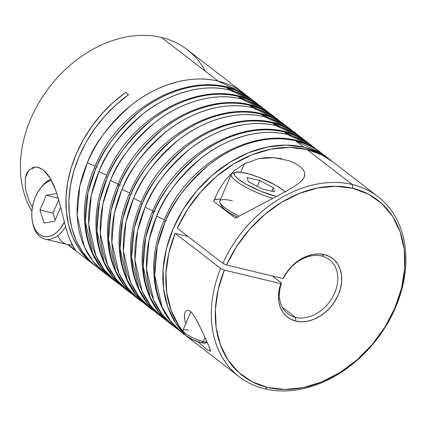 <?xml version="1.0" encoding="UTF-8"?>
<svg xmlns="http://www.w3.org/2000/svg" width="427" height="427" viewBox="0 0 427 427"><rect width="100%" height="100%" fill="white"/><g stroke="black" fill="none" stroke-linecap="round" stroke-linejoin="round"><path stroke-width="0.64" d="M285.476 192.166L282.978 190.015L275.559 185.19L260.673 178.054L250.452 174.413L241.805 172.337L236.051 172.14L234.556 172.77L234.076 173.858L234.615 175.364L236.168 177.226L238.661 179.377L246.085 184.197L260.972 191.339L275.805 196.239L275.858 196.751L275.805 196.239L276.52 196.409A28.988 6.074 -156.8 0 1 275.805 196.239A28.988 6.074 -156.8 0 1 244.826 183.471A28.988 6.074 -156.8 0 1 235.314 172.348A28.988 6.074 -156.8 0 1 245.84 173.154A28.988 6.074 -156.8 0 1 285.14 191.84M190.912 311.747L182.964 330.29A14.208 2.978 23.2 0 0 189.358 335.958A14.208 2.978 23.2 0 0 203.364 341.547L205.045 337.634L203.364 341.547A14.208 2.978 23.2 0 0 207.106 342.118A14.208 2.978 -156.8 0 1 203.364 341.547L201.314 342.684A11.935 2.503 23.2 0 0 205.649 343.014L207.244 342.422M221.138 205.35L223.033 207.874L225.531 210.025L228.877 212.379L237.588 217.332M235.314 172.348L232.437 173.421A31.256 6.554 23.2 0 0 241.207 184.523A31.256 6.554 23.2 0 0 272.816 198.325A31.256 6.554 -156.8 0 1 243.684 185.991A31.256 6.554 -156.8 0 1 231.215 174.424L219.83 200.984A31.256 6.554 23.2 0 0 239.04 216.131A31.256 6.554 -156.8 0 1 219.948 202.563A31.256 6.554 -156.8 0 1 232.405 200.85M231.215 174.424A31.256 6.554 -156.8 0 1 234.295 173.063M248.279 181.683L247.206 177.531L259.749 180.541L273.365 187.709L274.438 191.862L261.895 188.851L248.279 181.683L247.206 177.531L259.749 180.541L257.241 186.402L259.749 180.541L273.365 187.709L271.85 191.237L273.365 187.709L274.438 191.862L261.895 188.851L248.279 181.683M206.161 342.39L205.344 343.1L201.314 342.684L193.057 339.743L186.023 335.739L184.357 334.085L184.331 333.017M183.012 331.005L184.218 333.829A11.935 2.503 23.2 0 0 201.314 342.684L203.364 341.547A14.208 2.978 -156.8 0 1 183.012 331.005A14.208 2.978 -156.8 0 1 188.675 330.226M219.948 202.563L221.154 205.387A28.988 6.074 23.2 0 0 237.198 217.135M32.569 222.435A28.988 17.913 103.5 0 1 35.457 196.751L33.568 202.056L32.329 207.602L31.779 213.169L31.956 218.555L32.836 223.545L34.395 227.949L36.567 231.594L39.279 234.348L42.417 236.099L45.86 236.782L49.484 236.371L53.145 234.882L56.7 232.368L60.015 228.931L64.376 222.115A28.988 17.913 103.5 0 1 46.426 236.788A28.988 17.913 103.5 0 1 32.569 222.435L32.906 223.962A31.256 19.316 -76.5 0 0 65.555 226.614A31.256 19.316 103.5 0 1 44.883 239.109A31.256 19.316 103.5 0 1 32.74 223.177M44.883 239.109L67.477 244.532A31.256 19.316 -76.5 0 0 72.115 244.74A31.256 19.316 103.5 0 1 57.65 235.709M41.424 187.005A31.256 19.316 103.5 0 1 50.85 179.265A31.256 19.316 -76.5 0 0 41.926 186.38L40.933 187.586A28.988 17.913 103.5 0 1 51.379 180.231M51.4 180.226L47.744 181.715L44.189 184.224L40.875 187.661L37.928 191.894L35.457 196.751A28.988 17.913 103.5 0 1 40.933 187.586M54.629 221.33L44.125 223.043L39.941 210.009L46.26 195.267L56.764 193.554L58.483 198.907L56.764 193.554L46.26 195.267L58.237 198.139L46.26 195.267L39.941 210.009L52.975 213.137L39.941 210.009L44.125 223.043L54.629 221.33L60.693 207.186L54.629 221.33M58.718 199.735L52.975 213.137L55.184 220.028L52.975 213.137L58.718 199.735M247.735 96.561L243.742 93.235L218.154 81.119C188.825 73.636 153.859 86.558 131.121 105.298C108.474 125.346 93.924 144.385 87.471 162.42A6.821 1.43 23.2 0 0 95.173 166.103A6.821 1.43 -156.8 0 1 87.471 162.42A113.667 86.131 -52.4 0 1 218.154 81.119A113.667 86.131 -52.4 0 1 243.742 93.235A113.667 86.131 -52.4 0 1 247.692 96.529M166.722 220.716A6.821 1.43 23.2 0 0 165.756 220.519A6.821 1.43 -156.8 0 1 166.722 220.716M192.257 340.522A113.667 86.131 -52.4 0 1 190.778 339.417L182.553 333.081C152.476 310.675 145.228 263.032 163.979 220.743A6.821 1.43 23.2 0 0 165.035 222.179C171.483 204.143 186.033 185.105 208.68 165.057C231.418 146.322 266.389 133.395 295.714 140.883L321.307 152.999A113.667 86.131 127.6 0 0 295.714 140.883L303.939 147.219A113.667 86.131 -52.4 0 1 329.532 159.335A113.667 86.131 -52.4 0 1 330.978 160.483L318.697 152.556L303.939 147.219L295.714 140.883A113.667 86.131 127.6 0 0 165.035 222.179A113.667 86.131 127.6 0 0 182.553 333.081L170.421 320.896L161.886 306.474L154.745 275.292L157.291 246.23L165.035 222.179A6.821 1.43 -156.8 0 1 163.979 220.738C190.341 153.672 276.162 115.141 321.307 152.999L329.532 159.335M317.074 149.984L313.082 146.658L287.488 134.542C258.164 127.059 223.193 139.981 200.455 158.721C177.808 178.764 163.258 197.808 156.805 215.843A6.821 1.43 23.2 0 0 164.507 219.526A6.821 1.43 -156.8 0 1 156.805 215.843A113.667 86.131 -52.4 0 1 287.488 134.542A113.667 86.131 -52.4 0 1 313.082 146.658A113.667 86.131 -52.4 0 1 317.026 149.952M313.082 146.658L309.751 144.091A113.667 86.131 127.6 0 0 284.158 131.98A113.667 86.131 127.6 0 0 153.48 213.276C159.928 195.24 174.478 176.202 197.125 156.154C219.862 137.414 254.834 124.492 284.158 131.98L309.751 144.091C264.607 106.238 178.785 144.769 152.423 211.84A6.821 1.43 23.2 0 0 153.48 213.276A6.821 1.43 -156.8 0 1 152.423 211.835A6.821 1.43 -156.8 0 1 155.166 211.808A6.821 1.43 23.2 0 0 154.2 211.616M305.518 141.081L301.526 137.756L275.933 125.639C246.609 118.156 211.637 131.078 188.899 149.813C166.252 169.861 151.702 188.905 145.249 206.935A6.821 1.43 23.2 0 0 152.951 210.623A6.821 1.43 -156.8 0 1 145.249 206.935A113.667 86.131 -52.4 0 1 275.933 125.639A113.667 86.131 -52.4 0 1 301.526 137.756A113.667 86.131 -52.4 0 1 305.47 141.049M166.962 320.81A113.667 86.131 -52.4 0 1 162.772 317.837L159.442 315.27C129.365 292.869 122.117 245.226 140.867 202.937A6.821 1.43 23.2 0 0 141.919 204.373C148.372 186.337 162.922 167.299 185.569 147.251C208.307 128.511 243.278 115.589 272.602 123.077L298.195 135.188A113.667 86.131 127.6 0 0 272.602 123.077L275.933 125.639L272.602 123.077A113.667 86.131 127.6 0 0 141.919 204.373A113.667 86.131 127.6 0 0 159.442 315.27L147.31 303.09L138.775 288.668L131.633 257.481L134.179 228.424L141.919 204.373A6.821 1.43 -156.8 0 1 140.867 202.932C167.229 135.861 253.051 97.335 298.195 135.188L301.526 137.756M293.963 132.178L289.97 128.853L264.377 116.736C235.053 109.253 200.082 122.175 177.344 140.91C154.697 160.958 140.147 179.997 133.694 198.032A6.821 1.43 23.2 0 0 141.396 201.72A6.821 1.43 -156.8 0 1 133.694 198.032A113.667 86.131 -52.4 0 1 264.377 116.736A113.667 86.131 -52.4 0 1 289.97 128.853A113.667 86.131 -52.4 0 1 293.915 132.146M132.055 194.002A6.821 1.43 23.2 0 0 131.089 193.81A6.821 1.43 -156.8 0 1 132.055 194.002M129.312 194.023A6.821 1.43 23.2 0 0 130.363 195.47C136.816 177.435 151.366 158.39 174.013 138.348C196.751 119.608 231.722 106.686 261.046 114.169L286.64 126.285A113.667 86.131 127.6 0 0 261.046 114.169L264.377 116.736L261.046 114.169A113.667 86.131 127.6 0 0 130.363 195.47A113.667 86.131 127.6 0 0 147.886 306.367L135.754 294.187L127.219 279.76L120.078 248.578L122.624 219.521L130.363 195.47A6.821 1.43 -156.8 0 1 129.312 194.023M288.284 127.593L292.111 131.004M282.407 123.275L278.415 119.95L252.821 107.834A113.667 86.131 -52.4 0 1 278.415 119.95L275.084 117.382A113.667 86.131 127.6 0 0 249.491 105.266A113.667 86.131 127.6 0 0 118.807 186.562C125.26 168.532 139.81 149.487 162.457 129.445C185.195 110.705 220.167 97.783 249.491 105.266L275.084 117.382C229.939 79.523 144.118 118.055 117.756 185.131A6.821 1.43 23.2 0 0 118.807 186.562A6.821 1.43 -156.8 0 1 117.756 185.121A6.821 1.43 -156.8 0 1 120.499 185.099A6.821 1.43 23.2 0 0 119.533 184.907M252.821 107.834C223.497 100.345 188.526 113.272 165.788 132.007C143.141 152.055 128.591 171.094 122.138 189.129A6.821 1.43 23.2 0 0 129.84 192.817A6.821 1.43 -156.8 0 1 122.138 189.129A113.667 86.131 -52.4 0 1 252.821 107.834L249.491 105.266L252.821 107.834M270.851 114.372L266.859 111.041L241.266 98.931C211.941 91.442 176.97 104.364 154.232 123.104C131.585 143.152 117.035 162.191 110.582 180.226A6.821 1.43 23.2 0 0 118.284 183.909A6.821 1.43 -156.8 0 1 110.582 180.226A113.667 86.131 -52.4 0 1 241.266 98.931A113.667 86.131 -52.4 0 1 266.859 111.041A113.667 86.131 -52.4 0 1 270.803 114.34M132.295 294.102A113.667 86.131 -52.4 0 1 128.105 291.129L124.775 288.561C94.698 266.154 87.45 218.517 106.2 176.223A6.821 1.43 23.2 0 0 107.252 177.659C113.705 159.623 128.255 140.584 150.902 120.537C173.64 101.802 208.611 88.88 237.935 96.363L263.528 108.479A113.667 86.131 127.6 0 0 237.935 96.363L241.266 98.931L237.935 96.363A113.667 86.131 127.6 0 0 107.252 177.659A113.667 86.131 127.6 0 0 124.775 288.561L112.643 276.376L104.108 261.954L96.966 230.772L99.512 201.709L107.252 177.659A6.821 1.43 -156.8 0 1 106.2 176.218C132.562 109.152 218.384 70.62 263.528 108.479L266.859 111.041M265.172 109.787L268.999 113.198M259.29 105.464L255.303 102.138L229.71 90.028C200.386 82.539 165.414 95.461 142.677 114.201C120.03 134.249 105.48 153.288 99.027 171.323A6.821 1.43 23.2 0 0 106.729 175.006A6.821 1.43 -156.8 0 1 99.027 171.323A113.667 86.131 -52.4 0 1 229.71 90.028A113.667 86.131 -52.4 0 1 255.303 102.138A113.667 86.131 -52.4 0 1 259.248 105.437M97.388 167.293A6.821 1.43 23.2 0 0 96.422 167.096A6.821 1.43 -156.8 0 1 97.388 167.293M94.645 167.315A6.821 1.43 23.2 0 0 95.696 168.756C102.149 150.72 116.699 131.681 139.346 111.634C162.084 92.899 197.055 79.972 226.379 87.46L251.973 99.576A113.667 86.131 127.6 0 0 226.379 87.46L229.71 90.028L226.379 87.46A113.667 86.131 127.6 0 0 95.696 168.756A113.667 86.131 127.6 0 0 113.219 279.658L101.087 267.473L92.552 253.051L85.411 221.869L87.957 192.807L95.696 168.756A6.821 1.43 -156.8 0 1 94.645 167.315M185.569 322.865L184.747 319.743L184.539 314.304L185.163 312.185L186.316 310.691L188.04 310.205L190.303 311.235L192.817 313.898L197.471 321.675L201.544 330.076L209.273 346.986L210.495 350.503L210.415 351.32M185.072 312.383L186.316 310.691L188.04 310.205L190.303 311.235L192.817 313.898L197.471 321.675L202.665 332.473M184.747 319.743L184.517 318.27M214.674 199.831L217.663 199.163L220.583 199.233A36.941 7.745 23.2 0 0 213.97 200.396M303.117 169.567L304.739 172.887L304.6 176.223L302.722 179.575L299.279 182.937L294.561 186.327L282.567 193.228L235.341 218.144L213.596 201.395L218.688 190.212L225.413 179.997L233.964 170.987L244.377 163.803L240.78 172.188L244.377 163.803L258.613 158.63L274.267 157.659L288.924 160.723L295.004 163.327L299.807 166.333L303.117 169.567L304.739 172.887L304.307 177.018L301.531 180.909M321.744 256.061A34.101 25.839 127.6 0 0 283.725 277.918L283.005 278.537A36.989 28.027 -52.4 0 1 324.349 254.615L321.744 256.061L324.349 254.615A36.989 28.027 -52.4 0 1 338.376 294.646A36.989 28.027 -52.4 0 1 295.852 321.099L295.473 317.357A34.101 25.839 127.6 0 0 334.677 292.965A34.101 25.839 127.6 0 0 321.744 256.061A34.101 25.839 -52.4 0 1 329.42 259.696A34.101 25.839 -52.4 0 1 332.19 297.87A34.101 25.839 -52.4 0 1 295.473 317.357L282.322 307.226L295.473 317.357A34.101 25.839 -52.4 0 1 287.793 313.722A34.101 25.839 -52.4 0 1 281.537 283.026L272.41 275.991L281.537 283.026A34.101 25.839 127.6 0 0 295.473 317.357L295.852 321.099L290.851 319.263L286.517 316.332L283.005 312.415L280.438 307.637L278.895 302.177L278.441 296.221L279.087 289.97L280.811 283.645L224.346 270.088L218.17 289.623L215.411 309.095L216.174 327.771L220.433 344.968L228.023 360.036L238.666 372.424L251.967 381.669L267.43 387.422L264.825 388.864A113.667 86.131 127.6 0 0 395.503 307.568A113.667 86.131 127.6 0 0 352.392 184.555L352.771 188.296A110.78 83.943 -52.4 0 1 394.788 308.187A110.78 83.943 -52.4 0 1 267.43 387.422L284.772 389.472L303.085 387.62L321.67 381.935L339.812 372.632L356.812 360.073L372.013 344.744L384.839 327.221L394.788 308.187L401.487 288.374L404.673 268.54L404.225 249.448L400.158 231.834L392.632 216.372L381.935 203.658L368.474 194.178L352.771 188.296L352.392 184.555A113.667 86.131 127.6 0 0 222.835 263.304L226.534 264.98A110.78 83.943 -52.4 0 1 352.771 188.296L335.723 186.247L317.72 187.976L299.434 193.415L281.548 202.371L264.719 214.503L249.581 229.368L236.691 246.406L226.534 264.98L283.005 278.537L286.512 272.645L290.846 267.275L295.847 262.626L301.345 258.858L307.146 256.093L313.05 254.433L318.852 253.937L324.349 254.615L329.591 256.579L334.085 259.744L337.656 263.993L340.17 269.154L341.525 275.036L341.675 281.409L340.613 288.033L338.376 294.646L335.056 301.003L330.77 306.853L325.694 311.972L320.02 316.161L313.962 319.268L307.76 321.168L301.643 321.787L295.852 321.099A36.989 28.027 -52.4 0 1 280.811 283.645L281.537 283.026L280.811 283.645L224.346 270.088L220.642 268.412L175.129 233.339A113.667 86.131 127.6 0 0 183.268 331.608L178.865 325.684L171.078 310.21L166.711 292.554L165.938 273.376L168.777 253.392L175.129 233.339L187.939 236.414L175.129 233.339L220.642 268.412A113.667 86.131 127.6 0 0 264.825 388.864A113.667 86.131 -52.4 0 1 239.232 376.753A113.667 86.131 -52.4 0 1 220.642 268.412L224.346 270.088A110.78 83.943 -52.4 0 0 267.43 387.422L264.825 388.864A113.667 86.131 -52.4 0 0 387.22 323.917A113.667 86.131 -52.4 0 0 377.986 196.666A113.667 86.131 -52.4 0 0 352.392 184.555L306.88 149.482L352.392 184.555A113.667 86.131 -52.4 0 0 222.835 263.304L177.317 228.231L222.835 263.304L226.534 264.98L283.005 278.537L283.725 277.918A34.101 25.839 -52.4 0 1 321.744 256.061M273.558 276.877A34.101 25.839 127.6 0 0 274.209 276.429L273.558 276.877M377.986 196.666L332.473 161.598A113.667 86.131 127.6 0 0 306.88 149.482A113.667 86.131 127.6 0 0 177.317 228.231L187.736 209.161L200.962 191.664L216.494 176.404L233.766 163.941L252.127 154.745L270.899 149.156L289.378 147.379L306.88 149.482L321.632 154.825L332.617 161.71M193.997 341.899L189.012 337.688A113.667 86.131 127.6 0 0 193.719 341.68L239.232 376.753M203.428 334.127L209.273 346.986L210.474 351.224L206.551 349.43L198.069 341.733L207.186 349.91M184.405 316.861L184.539 314.304L185.163 312.185M294.561 186.327L282.567 193.228L235.341 218.144L213.596 201.395L218.688 190.212L225.413 179.997L233.964 170.987L244.377 163.803M295.004 163.327L299.807 166.333M258.613 158.63L266.368 157.595L274.267 157.659L281.873 158.753M278.415 119.95A113.667 86.131 -52.4 0 1 282.359 123.243M243.742 93.235L187.069 49.564A113.667 86.131 127.6 0 0 161.475 37.453L218.154 81.119L161.475 37.453A113.667 86.131 127.6 0 0 48.043 88.907A113.667 86.131 127.6 0 0 31.897 211.184A113.667 86.131 -52.4 0 1 48.043 88.907A113.667 86.131 -52.4 0 1 161.475 37.453A113.667 86.131 -52.4 0 1 205.307 71.224M284.158 131.98L287.488 134.542L284.158 131.98M128.105 291.129A113.667 86.131 -52.4 0 1 110.582 180.226L102.843 204.277L100.292 233.334L107.439 264.521L115.973 278.943L128.105 291.129L132.338 294.139M120.74 285.199A113.667 86.131 -52.4 0 1 116.55 282.226A113.667 86.131 -52.4 0 1 99.027 171.323L91.287 195.374L88.736 224.431L95.878 255.618L104.418 270.04L116.55 282.226L113.219 279.658C83.142 257.251 75.894 209.614 94.645 167.32C121.001 100.249 206.828 61.718 251.973 99.576L255.303 102.138M153.48 213.276A113.667 86.131 127.6 0 0 170.997 324.178L158.865 311.993L150.331 297.571L143.189 266.384L145.735 237.327L153.48 213.276M178.518 329.719A113.667 86.131 -52.4 0 1 174.328 326.74A113.667 86.131 -52.4 0 1 156.805 215.843L149.066 239.894L146.52 268.951L153.661 300.133L162.196 314.56L174.328 326.74L170.997 324.178C140.921 301.772 133.672 254.129 152.423 211.84M162.772 317.837A113.667 86.131 -52.4 0 1 145.249 206.935L137.51 230.986L134.959 260.048L142.106 291.23L150.64 305.652L162.772 317.837L167.005 320.853M155.407 311.907A113.667 86.131 -52.4 0 1 151.217 308.934A113.667 86.131 -52.4 0 1 133.694 198.032L125.954 222.083L123.403 251.145L130.55 282.327L139.085 296.749L151.217 308.934L147.886 306.367C117.809 283.96 110.561 236.323 129.312 194.034C155.674 126.958 241.495 88.426 286.64 126.285L289.97 128.853M96.908 267.088L90.289 261.271L82.406 251.716L76.219 240.652L71.853 228.29L69.398 214.893L68.896 200.727L70.37 186.081L73.775 171.248L79.054 156.533L86.094 142.228L94.757 128.623L104.861 116L116.208 104.61L128.564 94.687L125.629 92.424L113.401 102.229L102.16 113.475L92.131 125.928L83.505 139.351L76.46 153.469L71.128 168.008L67.621 182.681L66.009 197.194L66.324 211.258L68.555 224.602L72.659 236.958L78.557 248.076L86.131 257.748L95.306 265.824A113.667 86.131 -52.4 0 1 93.828 264.719A113.667 86.131 -52.4 0 1 125.629 92.424L128.564 94.687A113.667 86.131 127.6 0 0 96.764 266.982L104.994 273.317A113.667 86.131 -52.4 0 1 87.471 162.42L79.732 186.471L77.18 215.528L84.322 246.71L92.862 261.137L104.994 273.317A113.667 86.131 -52.4 0 0 109.184 276.296M75.686 250.227L68.566 244.74L75.686 250.227L74.085 248.076L75.686 250.227M72.489 245.429L74.085 248.076L69.361 238.565L72.489 245.429M66.382 229.55L69.361 238.565L66.382 229.55L63.399 218.218L66.382 229.55M31.945 167.88L35.526 167.048L39.375 167.736L43.239 169.919L46.949 173.527L50.333 178.374L53.332 184.234L55.937 190.842L60.106 204.896L63.399 218.218M28.908 170.127L25.23 178.134L25.38 189.012L29.047 200.85L32.351 207.453L29.047 200.85L25.38 189.012L25.23 178.134L26.607 173.645L28.908 170.127L35.526 167.048L38.051 167.331L43.239 169.919L50.333 178.374L55.937 190.842L60.463 206.289M118.807 186.562A113.667 86.131 127.6 0 0 136.33 297.464L124.198 285.284L115.664 270.857L108.522 239.675L111.068 210.612L118.807 186.562M143.851 303.005A113.667 86.131 -52.4 0 1 139.661 300.032A113.667 86.131 -52.4 0 1 122.138 189.129L114.399 213.18L111.847 242.242L118.994 273.424L127.529 287.846L139.661 300.032L136.33 297.464C106.254 275.057 99.005 227.42 117.756 185.131M190.778 339.417A113.667 86.131 -52.4 0 1 187.736 336.924L192.273 340.538M184.064 333.471A113.667 86.131 -52.4 0 1 184.635 207.148A113.667 86.131 -52.4 0 1 303.939 147.219L286.143 145.116L267.355 147.016L248.284 152.85L229.673 162.393L212.23 175.278L196.628 191.013L183.471 208.99L173.261 228.52L166.386 248.85L163.119 269.197L163.578 288.785L167.752 306.864L175.476 322.727L184.064 333.471M215.053 197.706L215.197 197.37M93.828 264.719L67.696 244.586M120.782 285.236L116.55 282.226M143.894 303.042L139.661 300.032M155.449 311.945L151.217 308.934M178.561 329.756L174.328 326.74M109.227 276.333L104.994 273.317"/></g></svg>
